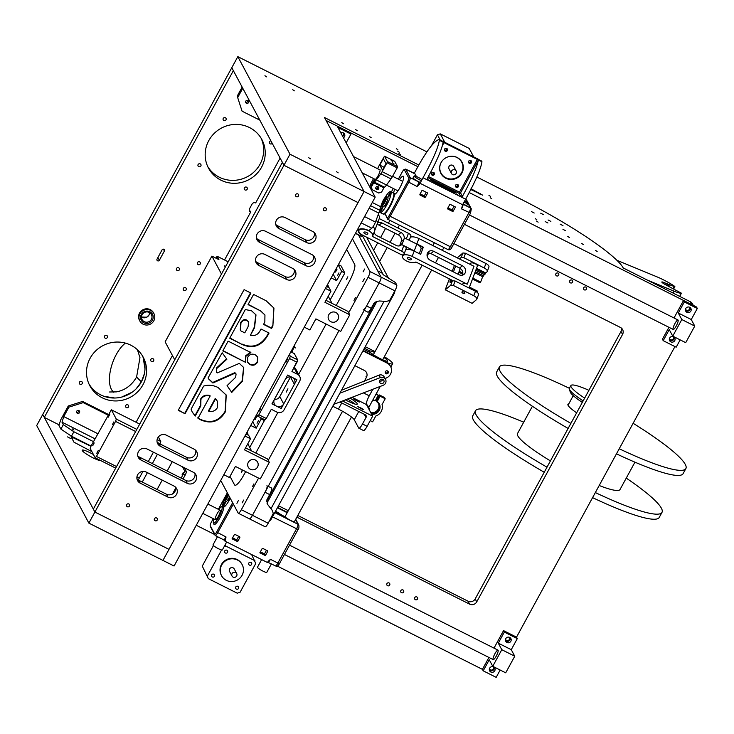 <?xml version="1.0" encoding="UTF-8"?>
<svg xmlns="http://www.w3.org/2000/svg" width="734" height="734" viewBox="0 0 734 734"><rect width="100%" height="100%" fill="white"/><g stroke="black" fill="none" stroke-linecap="round" stroke-linejoin="round"><path stroke-width="1.1" d="M673.142 336.603A2.119 2.046 -28.1 0 1 672.399 339.668A2.119 2.046 -28.1 0 1 669.436 338.585M509.231 637.25A2.119 2.046 -28.1 0 1 508.479 640.314A2.119 2.046 -28.1 0 1 505.524 639.231M689.235 307.096A2.119 2.046 -28.1 0 1 688.492 310.152A2.119 2.046 -28.1 0 1 685.528 309.078M493.138 666.756A2.119 2.046 -28.1 0 1 492.395 669.821A2.119 2.046 -28.1 0 1 489.431 668.738M416.848 596.962A1.596 1.541 -28.1 0 1 416.82 599.696A1.596 1.541 -28.1 0 1 414.994 597.265A1.596 1.541 -28.1 0 1 416.848 596.962M389.066 582.97A1.596 1.541 -28.1 0 1 389.038 585.704A1.596 1.541 -28.1 0 1 387.203 583.273A1.596 1.541 -28.1 0 1 389.066 582.97M402.957 589.962A1.596 1.541 -28.1 0 1 402.929 592.705A1.596 1.541 -28.1 0 1 401.103 590.274A1.596 1.541 -28.1 0 1 402.957 589.962M585.796 287.095A1.596 1.541 -28.1 0 1 585.769 289.838A1.596 1.541 -28.1 0 1 583.934 287.407A1.596 1.541 -28.1 0 1 585.796 287.095M558.014 273.103A1.596 1.541 -28.1 0 1 557.978 275.846A1.596 1.541 -28.1 0 1 556.152 273.415A1.596 1.541 -28.1 0 1 558.014 273.103M571.905 280.104A1.596 1.541 -28.1 0 1 571.878 282.838A1.596 1.541 -28.1 0 1 570.043 280.406A1.596 1.541 -28.1 0 1 571.905 280.104M417.866 166.682L326.079 120.459L324.52 117.532L418.793 165.003L324.52 117.532L364.073 191.528L358.045 202.602L283.957 165.288L231.788 67.712L233.357 70.638L44.297 417.398L59.124 424.858M296.875 517.149L469.595 604.128A5.312 5.129 -28.1 0 0 476.742 601.852L622.56 334.401A5.312 5.129 -28.1 0 0 620.441 327.465L453.933 243.615M380.689 206.731L372.266 202.492M297.793 515.47L468.035 601.201A5.312 5.129 151.9 0 0 475.182 598.926L620.992 331.474A5.312 5.129 151.9 0 0 621.579 328.245M277.59 507.433L287.389 512.369M278.507 505.763L288.306 510.69M196.281 525.269L214.631 534.499M277.177 565.997L482.431 669.362L483.211 670.821L489.248 659.756L492.743 666.298L501.79 649.691L498.294 643.158L504.331 632.093L503.542 630.625L494.01 648.122M504.331 632.093L517.296 638.617L516.516 637.158L674.941 346.576M469.109 192.482L691.887 304.665A5.312 5.129 -28.1 0 1 694.052 306.775M476.806 176.995L521.112 199.299A102.622 15.029 -151.4 0 1 623.221 267.956L690.318 301.738A5.312 5.129 -28.1 0 1 692.492 303.848L693.309 305.39M342.393 135.79A2.119 2.046 151.9 0 0 343.026 132.726M70.336 438.345L67.546 436.886L70.336 438.345M91.906 451.667L73.96 442.18L71.024 436.693L90.943 446.281M94.264 458.576L91.566 457.062A10.726 1.569 -151.4 0 1 82.226 450.19A10.726 1.569 -151.4 0 1 93.429 454.511M100.778 460.613A10.726 1.569 -151.4 0 1 94.337 458.456M426.876 151.846L237.825 56.646L42.737 414.471L94.897 512.048L88.869 523.113L36.7 425.536L42.737 414.471L44.297 417.398M237.825 56.646L289.985 154.223L94.897 512.048L168.985 549.353L162.957 560.418L88.869 523.113M669.197 285.856A4.175 0.615 28.6 0 0 665.444 283.269A4.175 0.615 28.6 0 0 661.894 282.021A4.175 0.615 28.6 0 0 665.261 284.563A4.175 0.615 28.6 0 0 669.224 286.021A4.175 0.615 28.6 0 0 669.197 285.856M583.154 400.883A34.507 5.055 -151.4 0 1 569.364 389.158A34.507 5.055 -151.4 0 1 569.391 388.314L570.896 385.552A34.507 5.055 28.6 0 0 584.659 398.112M569.364 389.158L570.226 391.965A32.388 4.743 28.6 0 0 582.319 402.416M588.916 390.314A34.507 5.055 28.6 0 0 570.896 385.552M576.64 412.829A28.14 4.12 -151.4 0 1 568.107 405.388A28.14 4.12 -151.4 0 1 567.942 404.278A28.14 4.12 -151.4 0 1 568.795 403.828M570.887 423.38A106.182 15.552 -151.4 0 1 499.423 366.917L496.661 371.991A106.182 15.552 28.6 0 0 568.125 428.445M616.459 453.832A106.182 15.552 28.6 0 0 683.106 473.65L685.877 468.576A106.182 15.552 -151.4 0 1 619.23 448.758M532.398 406.26L517.488 433.592A58.399 8.551 28.6 0 0 550.427 460.897M599.192 485.504A58.399 8.551 28.6 0 0 620.037 489.505L634.947 462.172M626.258 478.109A106.182 15.552 -151.4 0 1 661.371 508.185A106.182 15.552 -151.4 0 1 661.995 512.378A106.182 15.552 -151.4 0 1 595.347 492.569M547.004 467.182A106.182 15.552 -151.4 0 1 475.54 410.719A106.182 15.552 -151.4 0 1 523.709 422.197M661.995 512.378L659.224 517.452A106.182 15.552 -151.4 0 1 592.577 497.634M544.243 472.256A106.182 15.552 -151.4 0 1 472.779 415.793L475.54 410.719M633.121 423.289A106.182 15.552 -151.4 0 1 685.262 464.383A106.182 15.552 -151.4 0 1 685.877 468.576M499.423 366.917A106.182 15.552 -151.4 0 1 569.391 388.314M616.863 260.276L658.141 277.333A18.579 2.725 -151.4 0 1 673.977 285.838L674.885 286.645L674.124 286.508L663.334 282.296M647.14 279.993L674.078 291.178L673.06 293.049M663.343 282.278A4.248 0.624 -151.4 0 0 661.829 281.994A4.248 0.624 -151.4 0 0 666.077 285.003L681.381 293.205A18.579 2.725 -151.4 0 1 674.078 291.178M550.867 221.42L548.078 219.961L550.867 221.42M562.978 225.632L560.189 224.164L562.978 225.632M534.196 213.025L531.407 211.566L534.196 213.025M547.949 222.998L545.16 221.54L547.949 222.998M565.731 230.788L562.95 229.329L565.731 230.788M543.481 214.649L540.701 213.19L543.481 214.649M396.305 148.644L397.901 149.773L396.305 148.644M490.22 197.712L491.817 198.841L490.22 197.712M535.224 218.594L536.82 219.723L535.224 218.594M397.617 151.085L399.204 152.213L397.617 151.085M488.917 195.281L490.514 196.409L488.917 195.281M536.526 221.035L538.123 222.163L536.526 221.035M398.92 153.516L400.507 154.645L398.92 153.516M471.017 188.757L482.743 195.207L470.659 189.464M371.184 137.735L369.587 136.607L371.184 137.735M357.293 130.744L355.696 129.615L357.293 130.744M343.402 123.743L341.805 122.615L343.402 123.743M597.155 251.523L595.558 250.395L597.155 251.523M583.264 244.532L581.667 243.404L583.264 244.532M569.373 237.541L567.777 236.412L569.373 237.541M292.719 89.713L294.316 90.842L292.719 89.713M308.785 157.737L310.381 158.865L308.785 157.737M264.937 75.721L266.534 76.85L264.937 75.721M336.567 171.728L338.163 172.857L336.567 171.728M289.985 154.223L364.073 191.528L162.957 560.418L174.068 566.015L375.193 197.125L364.073 191.528L326.079 120.459L337.19 126.055L375.193 197.125M247.743 357.201C249.578 354.238 252.101 353.449 255.313 354.834L257.744 357.109L257.542 362.128C255.68 365.11 253.166 365.927 249.991 364.587L247.542 362.284L247.743 357.201M257.606 356.871L257.276 361.642C255.423 364.614 252.909 365.44 249.734 364.101L247.422 362.036M245.56 362.339L222.815 350.898L228.127 341.136L250.872 352.577L245.899 356.293L245.56 362.339L222.962 350.613M250.615 352.091L245.633 355.797L245.303 361.844M215.521 398.865L215.264 398.378L208.493 410.801L208.759 411.288C212.631 411.985 215.493 410.801 217.347 407.728L217.402 401.232L215.521 398.865L208.759 411.288M217.402 401.232L215.264 398.378M210.163 395.984C205.988 395.002 202.914 396.167 200.914 399.47L200.832 405.829L195.244 416.077L192.28 412.141L191.079 409.177L203.639 386.112C208.172 384.579 212.979 385.038 218.053 387.497L226.219 395.076L225.393 411.774C219.328 421.711 211.025 424.371 200.483 419.765L197.996 418.316L210.163 395.984L209.896 395.498C205.731 394.516 202.648 395.681 200.657 398.975L200.565 405.342L194.987 415.582L192.152 411.893M195.244 416.077L194.987 415.582M200.832 405.829L200.565 405.342M226.081 394.837L225.127 411.288C219.071 421.224 210.768 423.885 200.217 419.279L197.74 417.829M226.549 358.77L216.613 367.918L216.31 372.129L217.163 372.945L239.33 363.394L243.752 367.569L242.394 381.24L231.751 392.415L227.054 385.662L235.642 377.322L236.082 374.001L235.155 373.129L212.888 383.001L208.539 378.891L208.089 377.927L222.173 352.76L226.879 359.22L216.869 368.404L216.31 372.129M236.082 374.001L234.889 372.643L212.621 382.515L208.41 378.643M231.751 392.415L227.109 385.625M243.624 367.321L242.137 380.753L231.494 391.928M248.771 322.107L246.853 320.125C244.413 319.006 242.348 319.85 240.679 322.685L240.293 329.841L240.917 330.915L244.78 332.86L248.028 326.887L248.771 322.107L247.11 320.62C244.67 319.492 242.615 320.336 240.936 323.171L240.55 330.328M250.395 335.31C254.524 336.154 257.625 334.851 259.698 331.429L261.029 329.006L269.057 333.043L267.745 335.475C261.313 346.09 252.817 349.109 242.248 344.54L229.705 338.236L245.33 309.555L251.56 310.794L256.001 314.895L254.542 327.703L250.395 335.31L254.276 327.217L255.863 314.657M242.248 344.54L229.861 337.952M267.745 335.475L267.479 334.979C261.047 345.595 252.551 348.622 241.981 344.044M267.754 335.438L267.479 334.979M268.644 332.841L267.497 334.952M272.874 326.052L271.562 328.447L263.534 324.4L264.836 321.997L264.946 314.996L260.533 310.895L248.028 304.601L253.569 294.435L266.103 300.747L273.947 308.087L272.874 326.052L272.608 325.557L271.296 327.96L263.68 324.125M260.533 310.895L248.184 304.316M264.946 314.996L260.276 310.418M271.562 328.447L271.296 327.96M272.855 326.079L273.81 307.849M185.051 413.728L178.252 410.306L244.101 289.636L250.9 293.059L185.051 413.728L178.408 410.031M250.487 292.857L184.794 413.242M168.985 549.353L358.045 202.602L283.957 165.288L282.388 162.361L93.337 509.121L94.897 512.048L168.985 549.353M128.808 503.964A1.596 1.541 151.9 0 0 126.652 506.102A1.596 1.541 151.9 0 0 128.78 506.708A1.596 1.541 151.9 0 0 128.808 503.964M156.59 517.956A1.596 1.541 151.9 0 0 154.434 520.094A1.596 1.541 151.9 0 0 156.562 520.7A1.596 1.541 151.9 0 0 156.59 517.956M324.134 210.676A1.596 1.541 -28.1 0 1 324.162 207.933A1.596 1.541 -28.1 0 1 325.988 210.364A1.596 1.541 -28.1 0 1 324.134 210.676M296.343 196.684A1.596 1.541 -28.1 0 1 296.38 193.941A1.596 1.541 -28.1 0 1 298.206 196.373A1.596 1.541 -28.1 0 1 296.343 196.684M166.324 435.17L194.106 449.162A6.367 6.147 -28.1 0 1 195.51 458.998A6.367 6.147 -28.1 0 1 188.069 460.227L160.287 446.235A6.367 6.147 -28.1 0 1 158.883 436.4A6.367 6.147 -28.1 0 1 166.324 435.17M306.729 242.587L278.948 228.595A6.367 6.147 -28.1 0 1 277.544 218.76A6.367 6.147 -28.1 0 1 284.985 217.53L312.767 231.513A6.367 6.147 -28.1 0 1 314.17 241.348A6.367 6.147 -28.1 0 1 306.729 242.587L305.17 239.66A6.367 6.147 151.9 0 0 314.381 232.696M147.002 448.951L193.308 472.265A6.367 6.147 -28.1 0 1 194.712 482.1A6.367 6.147 -28.1 0 1 187.271 483.339L140.974 460.016A6.367 6.147 -28.1 0 1 139.561 450.181A6.367 6.147 -28.1 0 1 147.002 448.951M286.618 279.471L258.836 265.479A6.367 6.147 -28.1 0 1 257.432 255.643A6.367 6.147 -28.1 0 1 264.873 254.414L292.655 268.405A6.367 6.147 -28.1 0 1 294.059 278.241A6.367 6.147 -28.1 0 1 286.618 279.471L285.058 276.544A6.367 6.147 151.9 0 0 294.261 269.58M305.94 265.69L259.634 242.376A6.367 6.147 -28.1 0 1 258.23 232.54A6.367 6.147 -28.1 0 1 265.662 231.311L311.968 254.625A6.367 6.147 -28.1 0 1 313.381 264.46A6.367 6.147 -28.1 0 1 305.94 265.69L304.371 262.763A6.367 6.147 151.9 0 0 313.583 255.799M146.213 472.054L173.995 486.046A6.367 6.147 -28.1 0 1 175.398 495.881A6.367 6.147 -28.1 0 1 167.958 497.12L140.176 483.128A6.367 6.147 -28.1 0 1 138.772 473.292A6.367 6.147 -28.1 0 1 146.213 472.054M157.113 442.134A6.367 6.147 151.9 0 0 158.718 443.308L186.509 457.3A6.367 6.147 151.9 0 0 195.712 450.337M275.773 224.485A6.367 6.147 151.9 0 0 277.388 225.668L305.17 239.66M137.79 455.915A6.367 6.147 151.9 0 0 139.405 457.089L185.711 480.403A6.367 6.147 151.9 0 0 194.923 473.448M255.661 261.377A6.367 6.147 151.9 0 0 257.276 262.552L285.058 276.544M256.46 238.266A6.367 6.147 151.9 0 0 258.065 239.449L304.371 262.763M137.001 479.018A6.367 6.147 151.9 0 0 138.607 480.201L166.389 494.184A6.367 6.147 151.9 0 0 175.6 487.229M144.24 321.657A5.312 5.129 -28.1 0 1 144.332 312.528A5.312 5.129 -28.1 0 1 150.433 320.63A5.312 5.129 -28.1 0 1 144.24 321.657M143.864 322.822A6.367 6.147 151.9 0 0 153.204 316.95A6.367 6.147 151.9 0 0 143.58 312.106A6.367 6.147 151.9 0 0 143.864 322.822M143.112 324.208A7.964 7.689 151.9 0 0 153.901 313.537A7.964 7.689 151.9 0 0 143.258 310.51A7.964 7.689 151.9 0 0 143.112 324.208M249.266 209.621L250.624 212.163A2.652 2.56 -28.1 0 1 249.569 208.685L252.083 204.08A2.652 2.56 -28.1 0 1 255.652 202.942L280.104 158.085M164.398 251.019L159.37 260.24A1.33 1.284 -28.1 0 1 157.039 260.286A1.33 1.284 -28.1 0 1 157.058 259.074L162.086 249.854A1.33 1.284 -28.1 0 1 164.416 249.808A1.33 1.284 -28.1 0 1 164.398 251.019L163.407 249.147M136.084 422.252L172.444 355.55M224.549 259.983L250.624 212.163M184.014 290.453A1.596 1.541 -28.1 0 1 184.041 287.71A1.596 1.541 -28.1 0 1 185.876 290.141A1.596 1.541 -28.1 0 1 184.014 290.453M177.16 270.543A1.596 1.541 -28.1 0 1 177.188 267.809A1.596 1.541 -28.1 0 1 179.023 270.24A1.596 1.541 -28.1 0 1 177.16 270.543M198.088 264.625A1.596 1.541 -28.1 0 1 198.125 261.891A1.596 1.541 -28.1 0 1 199.951 264.323A1.596 1.541 -28.1 0 1 198.088 264.625M102.21 397.782A30.259 29.213 -28.1 0 1 89.851 385.763A30.259 29.213 -28.1 0 1 102.76 345.732A30.259 29.213 -28.1 0 1 143.231 357.229A30.259 29.213 -28.1 0 1 137.552 391.928A30.259 29.213 -28.1 0 1 102.21 397.782M105.201 338.163A1.596 1.541 -28.1 0 1 105.228 335.429A1.596 1.541 -28.1 0 1 107.063 337.86A1.596 1.541 -28.1 0 1 105.201 338.163M80.061 384.277A1.596 1.541 -28.1 0 1 80.089 381.533A1.596 1.541 -28.1 0 1 81.924 383.965A1.596 1.541 -28.1 0 1 80.061 384.277M151.507 361.486A1.596 1.541 -28.1 0 1 151.534 358.743A1.596 1.541 -28.1 0 1 153.369 361.174A1.596 1.541 -28.1 0 1 151.507 361.486M126.367 407.59A1.596 1.541 -28.1 0 1 126.395 404.856A1.596 1.541 -28.1 0 1 128.23 407.287A1.596 1.541 -28.1 0 1 126.367 407.59M200.235 163.865A1.596 1.541 151.9 0 0 198.079 166.003A1.596 1.541 151.9 0 0 200.208 166.609A1.596 1.541 151.9 0 0 200.235 163.865M249.532 127.569A30.259 29.213 151.9 0 0 214.19 133.423A30.259 29.213 151.9 0 0 208.511 168.123A30.259 29.213 151.9 0 0 248.973 179.619A30.259 29.213 151.9 0 0 261.891 139.588A30.259 29.213 151.9 0 0 249.532 127.569M225.375 117.752A1.596 1.541 151.9 0 0 223.219 119.89A1.596 1.541 151.9 0 0 225.347 120.495A1.596 1.541 151.9 0 0 225.375 117.752M246.541 187.179A1.596 1.541 151.9 0 0 244.376 189.317A1.596 1.541 151.9 0 0 246.505 189.922A1.596 1.541 151.9 0 0 246.541 187.179M270.919 140.91A1.596 1.541 151.9 0 0 269.516 143.203A1.596 1.541 151.9 0 0 272.213 143.323M79.033 410.645A1.596 1.541 -28.1 0 1 76.529 411.985A1.596 1.541 151.9 0 0 79.061 410.664M245.569 101.962A1.596 1.541 -28.1 0 0 248.11 100.613A1.596 1.541 -28.1 0 1 245.569 101.934M139.855 321.042L139.469 320.318A7.964 7.689 -28.1 0 1 142.864 309.776A7.964 7.689 -28.1 0 1 153.516 312.803L153.901 313.537M89.108 384.277A30.259 29.213 151.9 0 0 100.641 394.846A30.259 29.213 151.9 0 0 135.368 389.598A30.259 29.213 151.9 0 0 142.405 355.788M261.065 138.139A30.259 29.213 -28.1 0 1 247.413 176.692A30.259 29.213 -28.1 0 1 207.777 166.636M125.34 343.099C111.412 354.467 104.338 384.139 113.623 392.185M144.378 373.734L141.368 381.854L136.129 388.855M132.248 392.158L121.688 397.066M114.743 398.012L104.127 396.332M91.401 387.488L89.098 384.249M143.176 357.651L144.983 368.789M116.541 466.558L96.448 456.438L95.181 457.796L90.227 448.529L90.97 446.199L111.348 409.792L139.699 424.078M158.361 436.978L160.755 441.446L157.113 439.62M157.571 442.556L160.012 443.786L160.755 441.446M136.799 429.39L116.302 419.068L111.348 409.792M116.302 419.068L115.559 421.399L135.643 431.509M95.181 457.796L115.688 468.118M136.964 478.834L138.469 479.596M139.322 478.036L136.946 476.834M109.788 414.334L108.32 417.141L109.788 414.334M94.2 442.923L92.732 445.731L94.2 442.923M113.834 421.903L112.366 424.702L113.834 421.903M98.246 450.493L96.778 453.291L98.246 450.493M96.448 456.438L115.559 421.399M505.442 640.553A2.918 2.817 151.9 0 0 510.369 637.919M506.919 642.498A2.918 2.817 -28.1 0 1 506.965 637.479A2.918 2.817 -28.1 0 1 510.323 641.938A2.918 2.817 -28.1 0 1 506.919 642.498M489.358 670.059A2.918 2.817 151.9 0 0 494.276 667.426M490.826 672.014A2.918 2.817 -28.1 0 1 490.881 666.986A2.918 2.817 -28.1 0 1 494.239 671.445A2.918 2.817 -28.1 0 1 490.826 672.014M498.111 650.26A5.312 1.147 116.7 0 1 496.432 655.737A5.312 1.147 116.7 0 1 493.211 659.609A5.312 1.147 116.7 0 1 494.578 654.361A5.312 1.147 116.7 0 1 497.982 650.131A5.312 1.147 116.7 0 1 498.111 650.26M516.516 637.158L503.542 630.625M517.296 638.617L511.259 649.682L498.294 643.158M511.259 649.682L514.754 656.224L501.79 649.691M514.754 656.224L505.708 672.821L492.743 666.298M500.166 670.032L496.175 677.354L483.211 670.821M488.917 657.453L482.431 669.362M344.017 133.349A2.918 2.817 -28.1 0 1 342.677 136.313M343.457 137.772A2.918 2.817 151.9 0 0 340.805 132.817M346.154 142.827L350.944 134.047L337.979 127.523L337.19 126.055L350.155 132.588L350.944 134.047M674.28 337.273A2.918 2.817 -28.1 0 1 669.362 339.906M673.592 336.787A2.918 2.817 151.9 0 0 669.637 340.695A2.918 2.817 151.9 0 0 673.546 341.805A2.918 2.817 151.9 0 0 673.592 336.787M690.373 307.766A2.918 2.817 -28.1 0 1 685.455 310.399M689.685 307.28A2.918 2.817 151.9 0 0 685.73 311.188A2.918 2.817 151.9 0 0 689.63 312.299A2.918 2.817 151.9 0 0 689.685 307.28M673.087 329.327A5.312 1.147 -63.3 0 0 673.216 329.456A5.312 1.147 -63.3 0 0 676.62 325.235A5.312 1.147 -63.3 0 0 677.987 319.978A5.312 1.147 -63.3 0 0 674.766 323.85A5.312 1.147 -63.3 0 0 673.087 329.327M680.17 339.879L676.179 347.2L663.215 340.668L662.435 339.209L668.922 327.3M694.759 326.07L691.263 319.529L678.299 313.005L681.794 319.538L694.759 326.07L685.712 342.668L672.748 336.144L669.252 329.603L663.215 340.668M681.794 319.538L672.748 336.144M691.263 319.529L697.3 308.464L684.336 301.94L678.299 313.005M697.3 308.464L696.52 307.005L683.556 300.472L684.336 301.94M674.014 317.969L683.556 300.472M220.283 510.35A5.312 1.147 116.7 0 1 218.604 515.837A5.312 1.147 116.7 0 1 215.383 519.709A5.312 1.147 116.7 0 1 216.75 514.451A5.312 1.147 116.7 0 1 220.154 510.222A5.312 1.147 116.7 0 1 220.283 510.35M251.615 554.537L255.762 563.501L240.073 592.274L237.22 593.182L208.328 578.64L202.263 566.097L208.328 578.64M254.918 560.721L226.026 546.179L225.219 544.665M224.053 546.802L226.026 546.179M221.585 549.977L207.474 575.86M250.945 562.372A1.596 1.541 -28.1 0 1 250.918 565.107A1.596 1.541 -28.1 0 1 249.092 562.675A1.596 1.541 -28.1 0 1 250.945 562.372M213.796 574.227A1.596 1.541 -28.1 0 1 213.768 576.961A1.596 1.541 -28.1 0 1 211.942 574.529A1.596 1.541 -28.1 0 1 213.796 574.227M237.88 586.347A1.596 1.541 -28.1 0 1 237.844 589.09A1.596 1.541 -28.1 0 1 236.018 586.659A1.596 1.541 -28.1 0 1 237.88 586.347M226.87 550.243A1.596 1.541 -28.1 0 1 226.843 552.986A1.596 1.541 -28.1 0 1 225.008 550.555A1.596 1.541 -28.1 0 1 226.87 550.243M221.576 575.676L221.319 575.19A11.68 11.276 -28.1 0 1 237.146 559.537A11.68 11.276 -28.1 0 1 241.917 564.171L242.183 564.657A11.68 11.276 151.9 0 0 223.769 562.281A11.68 11.276 151.9 0 0 237.201 580.117A11.68 11.276 151.9 0 0 242.183 564.657M202.263 566.097L213.456 545.573M235.614 572.502A2.652 2.56 151.9 0 0 232.017 576.052A2.652 2.56 151.9 0 0 235.568 577.062A2.652 2.56 151.9 0 0 235.614 572.502M232.017 576.052L229.54 571.419A2.652 2.56 -28.1 0 1 233.137 567.859A2.652 2.56 -28.1 0 1 234.219 568.914L236.697 573.548M224.613 500.827L227.852 493.789M228.43 494.872A4.248 0.917 -63.3 0 1 227.916 496.065L225.347 500.414A5.312 1.147 116.7 0 1 224.512 500.799A5.312 1.147 116.7 0 1 224.531 498.891L227.329 493.762M227.558 493.23A4.248 0.917 -63.3 0 0 226.907 494.175L224.531 498.891M225.577 500.138L228.201 494.432M227.393 492.927A5.413 1.165 -63.3 0 0 224.338 500.762A5.413 1.165 -63.3 0 0 224.466 500.891A5.413 1.165 -63.3 0 0 228.595 495.175M223.035 507.185A11.68 2.514 -63.3 0 0 230.292 498.358M224.43 499.12A11.68 2.514 -63.3 0 0 222.76 506.9M225.723 501.46A5.413 1.165 -63.3 0 0 225.852 501.588A5.413 1.165 -63.3 0 0 229.513 496.9M226.678 541.986L222.329 549.959A5.312 0.78 -151.4 0 1 217.292 548.105A5.312 0.78 -151.4 0 1 213.007 544.876L217.466 536.692M421.444 180.665A5.312 0.78 -151.4 0 1 416.453 178.059A5.312 0.78 -151.4 0 1 414.132 175.995A5.312 0.78 -151.4 0 1 417.123 176.821A5.312 0.78 -151.4 0 1 422.022 179.61M279.535 514.341L279.782 513.873L284.911 516.809M294.49 521.525A5.358 0.789 -151.4 0 1 294.481 521.654A5.358 0.789 -151.4 0 1 290.389 520.287A5.358 0.789 -151.4 0 1 285.324 517.02L280.049 514.36A3.716 0.541 -151.4 0 1 277.268 513.405L274.966 512.249M275.498 511.268L276.351 511.699A3.716 0.541 -151.4 0 1 279.782 513.873M232.614 502.698L216.622 532.04A3.184 0.688 116.7 0 1 214.723 534.077L210.218 525.663A3.184 0.688 116.7 0 1 210.199 525.599A3.184 0.688 116.7 0 1 211.337 522.158L213.255 518.635M218.347 509.313L225.843 495.56M226.641 494.092L227.338 492.817M213.924 524.296A10.138 2.184 -63.3 0 0 214.135 524.489A10.138 2.184 -63.3 0 0 219.87 517.892A10.138 2.184 -63.3 0 0 223.641 507.185M239.458 536.664L239.89 537.471L239.679 536.774L235.045 534.444L234.329 534.673L232.072 538.82L237.623 541.619L236.715 539.912L232.605 537.848M267.24 550.656L267.671 551.463L267.46 550.766L262.827 548.436L262.111 548.665L259.854 552.812L265.405 555.61L264.497 553.904L260.387 551.84M234.623 539.793L233.027 538.664L234.623 539.793M238.697 536.279L236.715 539.912M239.89 537.471L237.623 541.619M262.405 553.785L260.809 552.656L262.405 553.785M266.479 550.271L264.497 553.904M267.671 551.463L265.405 555.61M267.928 562.042A4.248 0.917 -63.3 0 0 268.029 562.152A4.248 0.917 -63.3 0 0 270.461 559.336L268.314 561.198M223.475 539.664L224.797 540.857A5.312 1.147 -63.3 0 0 225.43 540.178L224.925 541.105L267.525 562.556L268.029 561.629M225.43 540.178L226.008 536.949A4.248 0.917 116.7 0 1 223.576 539.765L223.631 539.784M210.594 526.874A4.248 0.917 -63.3 0 0 210.612 526.966A4.248 0.917 -63.3 0 0 210.64 527.049L215.145 535.462A4.248 0.917 -63.3 0 0 215.245 535.572A4.248 0.917 -63.3 0 0 217.677 532.746L233.329 504.038M413.178 177.738A5.358 0.789 28.6 0 0 413.077 177.811A5.358 0.789 28.6 0 0 419.353 182.05M462.989 204.043A5.358 0.789 28.6 0 0 466.943 205.327A5.358 0.789 28.6 0 0 466.952 205.208M414.6 173.16L414.068 173.426L405.737 169.224L410.233 177.646A4.248 0.917 116.7 0 1 408.746 182.307L390.139 216.429A4.248 0.917 116.7 0 1 387.708 219.246A4.248 0.917 116.7 0 1 387.607 219.145L384.946 213.566A11.68 2.514 116.7 0 1 383.387 214.154A11.68 2.514 -63.3 0 0 390.488 205.639A11.68 2.514 -63.3 0 0 394.176 193.574A11.68 2.514 -63.3 0 0 393.901 193.29L390.653 191.657A11.68 2.514 -63.3 0 0 385.011 197.584M418.563 181.839L419.885 183.041A5.312 1.147 116.7 0 1 419.509 184.206L417.077 186.509A4.248 0.917 -63.3 0 0 418.563 181.839L410.233 177.646L408.801 178.096L404.306 169.682A3.184 0.688 -63.3 0 0 404.058 169.609A3.184 0.688 -63.3 0 0 402.406 171.719L398.351 179.16M419.509 184.206L419.885 183.041M442.336 141.267L477.733 158.92L481.963 161.764L439.363 140.304C438.226 147.562 432.785 160.04 423.032 177.747L420.013 183.28L462.613 204.74L461.53 208.887L470.531 213.062M393.268 188.482L391.341 192.005M384.946 213.566L387.185 217.759A3.184 0.688 -63.3 0 0 389.084 215.723L407.682 181.601A3.184 0.688 -63.3 0 0 408.801 178.096M399.424 179.702A10.138 2.184 116.7 0 1 403.26 176.224A10.138 2.184 116.7 0 1 400.874 185.812A10.138 2.184 116.7 0 1 394.351 194.391M393.736 193.207A10.138 2.184 116.7 0 1 394.653 189.179M424.711 197.4L420.077 195.07L419.866 194.372L422.133 190.225L427.693 193.024L425.426 197.171L424.711 197.4L423.802 195.694L424.509 195.464L425.426 197.171M452.493 211.392L447.859 209.062L447.648 208.364L449.914 204.217L455.475 207.016L453.208 211.163L452.493 211.392L451.584 209.685L452.3 209.456L453.208 211.163M447.933 207.85L451.584 209.685M449.951 209.796L448.355 208.676L449.951 209.796M420.151 193.859L423.802 195.694M422.169 195.813L420.573 194.684L422.169 195.813M424.509 195.464L426.243 192.299M452.3 209.456L454.025 206.291M462.484 204.492L463.016 204.226A4.248 0.917 116.7 0 1 461.53 208.887M404.058 169.609L405.407 169.123A4.248 0.917 116.7 0 1 405.636 169.123A4.248 0.917 116.7 0 1 405.737 169.224L404.306 169.682M271.415 563.85L266.781 572.346A5.312 0.78 -151.4 0 1 261.744 570.483A5.312 0.78 -151.4 0 1 257.46 567.263L261.643 559.592M464.723 200.868A5.312 0.78 -151.4 0 1 467.87 203.254A5.312 0.78 -151.4 0 1 467.907 203.456A5.312 0.78 -151.4 0 1 463.998 202.189M395.277 193.987L393.433 193.06A11.68 2.514 116.7 0 1 393.708 193.345A11.68 2.514 116.7 0 1 390.029 205.401A11.68 2.514 116.7 0 1 382.928 213.924A11.68 2.514 116.7 0 1 382.653 213.631M473.696 156.865L469.173 148.424L440.281 133.872L444.795 142.323M455.438 186.271A1.596 1.541 151.9 0 0 458.144 184.83M444.437 150.167A1.596 1.541 151.9 0 0 447.144 148.727M468.512 162.297A1.596 1.541 151.9 0 0 471.219 160.847M431.363 174.151A1.596 1.541 151.9 0 0 434.069 172.701M450.355 156.333A11.68 11.276 -28.1 0 1 461.658 162.113L461.392 161.627A11.68 11.276 151.9 0 0 459.53 159.095M439.73 169.682A11.68 11.276 151.9 0 0 440.795 172.637L441.061 173.123A11.68 11.276 -28.1 0 1 442.519 160.517M440.354 140.267L437.427 134.781L440.281 133.872M437.427 134.781L431.445 145.745M452.575 174.564A2.652 2.56 -28.1 0 1 452.63 169.994A2.652 2.56 -28.1 0 1 455.676 174.05A2.652 2.56 -28.1 0 1 452.575 174.564M456.172 171.004L453.695 166.37A2.652 2.56 151.9 0 0 450.144 165.361A2.652 2.56 151.9 0 0 449.015 168.875L451.493 173.508M461.658 162.113A11.68 11.276 -28.1 0 1 445.822 177.766A11.68 11.276 -28.1 0 1 441.061 173.123M382.708 379.359A2.285 2.202 151.9 0 1 381.267 381.038L379.551 381.185M339.87 393.204L380.35 377.579L379.047 375.138L341.475 390.268M380.35 377.579A4.248 4.101 -28.1 0 1 385.543 379.414A4.248 4.101 -28.1 0 1 383.24 385.258L333.796 404.342M383.79 382.414A2.285 2.202 151.9 0 0 380.753 379.469A2.285 2.202 151.9 0 0 381.772 383.634A2.285 2.202 151.9 0 0 383.79 382.414M379.047 375.138A4.248 4.101 -28.1 0 1 384.24 376.973L385.543 379.414M364.816 347.971L365.009 347.099M354.88 365.67L364.303 370.413A5.312 5.129 -28.1 0 1 366.422 377.349L363.936 381.909M352.036 397.305L366.468 404.572A7.964 1.716 116.7 0 1 369.257 395.828L372.835 389.277M385.029 378.45A8.496 8.202 151.9 0 0 387.112 363.091L362.926 350.916M385.405 371.633A1.596 1.541 -28.1 0 1 388.194 371.578A1.596 1.541 -28.1 0 1 387.515 373.689A1.596 1.541 -28.1 0 1 385.405 371.633M369.679 410.581A8.496 8.202 151.9 0 0 366.844 405.278M363.33 430.372C363.981 430.931 365.248 429.583 367.128 426.307L372.661 416.16L342.512 400.984M358.164 401.626L353.687 399.03L357.752 400.847L359.449 402.048L358.164 401.626M362.211 409.196L357.733 406.59L361.789 408.407L363.495 409.618L362.211 409.196M350.026 398.085A13.276 1.945 -151.4 0 1 357.274 404.15A13.276 1.945 -151.4 0 1 347.255 400.837L345.356 399.883M354.926 404.058A13.276 1.945 28.6 0 0 347.531 399.039M339.87 402.003L365.174 414.738A2.119 2.046 151.9 0 1 366.018 417.518L362.495 423.977A6.367 1.376 116.7 0 1 358.853 428.197A6.367 1.376 116.7 0 1 358.697 428.041L354.265 419.747L358.761 411.508M355.862 395.828L352.274 397.213M366.468 404.572L372.661 416.16M332.759 406.241L338.42 409.095A15.928 2.33 -151.4 0 1 354.265 419.747M385.24 372.688A1.596 1.541 151.9 0 0 387.947 371.239M363.156 350.494L386.846 362.605A15.928 2.33 28.6 0 0 392.617 363.725A15.928 2.33 28.6 0 0 384.35 356.715M387.653 362.908A8.496 8.202 -28.1 0 1 390.185 365.734L390.58 366.459M366.349 404.131A8.496 8.202 -28.1 0 1 368.064 406.306L368.78 407.645M369.321 352.118L369.927 350.999A10.304 1.505 -151.4 0 1 374.597 352.421M383.919 357.504A10.304 1.505 -151.4 0 1 387.68 361.027A10.304 1.505 -151.4 0 1 380.818 358.917A10.304 1.505 -151.4 0 1 370.973 352.953A4.248 0.624 -151.4 0 1 370.826 352.88L363.789 349.338M388.158 363.284L390.314 365.972A8.496 8.202 -28.1 0 0 386.846 362.605L387.112 363.091M366.349 404.085L368.193 406.553A8.496 8.202 -28.1 0 0 366.367 404.278M372.496 400.626A6.716 6.478 -28.1 0 1 375.046 400.911L375.358 400.571A7.239 6.991 151.9 0 0 372.725 400.223M375.358 400.571L378.258 395.268L376.028 394.149M378.258 395.268L376.414 393.452M363.082 350.632L386.846 362.605M388.038 371.349A1.596 1.541 -28.1 0 1 385.277 372.826M385.222 372.578A1.596 1.541 151.9 0 0 387.864 371.165M375.037 351.614L365.238 346.677M364.394 348.219L369.78 350.925A4.248 0.624 -151.4 0 1 369.927 350.999M370.734 412.554A6.716 6.478 151.9 0 0 378.469 403.498M376.377 400.874L379.45 394.975L380.111 396.195L377.212 401.507L376.891 401.847L376.377 400.874M376.891 401.847A6.716 6.478 -28.1 0 1 371.248 413.526M371.633 414.233A7.239 6.991 151.9 0 0 377.212 401.507M370.239 420.61L372.633 421.821L375.79 416.031A9.56 9.23 151.9 0 0 382.047 404.553L385.203 398.764L384.552 397.544L379.45 394.975M385.203 398.764L380.111 396.195M378.423 398.801L377.515 399.856L378.946 397.011L378.423 398.801M335.888 312.51A5.312 5.129 -28.1 0 1 335.787 321.639A5.312 5.129 -28.1 0 1 329.685 313.537A5.312 5.129 -28.1 0 1 338.053 314.62A5.312 5.129 -28.1 0 1 335.787 321.639A5.312 5.129 -28.1 0 1 329.685 313.537A5.312 5.129 -28.1 0 1 335.888 312.51M326.483 286.471L329.144 287.811L330.97 291.224L325.41 288.425L304.289 327.162L309.849 329.961L315.886 318.895L340.704 331.392L349.751 314.794L324.933 302.289L330.97 291.224M326.006 300.334L347.925 311.372L349.751 314.794M250.413 469.283A5.312 5.129 151.9 0 0 257.606 462.172A5.312 5.129 151.9 0 0 250.505 460.154A5.312 5.129 151.9 0 0 250.413 469.283M229.403 477.513L223.842 474.714L244.963 435.978L250.514 438.776L244.486 449.85L269.305 462.347L260.258 478.944L235.431 466.448L229.403 477.513M245.551 447.887L267.479 458.933L269.305 462.347M246.028 434.023L248.688 435.363L250.514 438.776M255.441 460.062A5.312 5.129 -28.1 0 1 255.34 469.2A5.312 5.129 -28.1 0 1 249.239 461.09A5.312 5.129 -28.1 0 1 255.441 460.062M256.707 414.444L257.616 416.141L258.882 414.783L289.554 358.522L290.297 356.192L289.389 354.494L290.297 356.192L297.71 359.926L294.316 353.586L290.838 351.834L294.316 353.586L297.71 359.926L290.297 356.192L289.554 358.522L296.958 362.257L297.71 359.926L291.93 371.477L297.536 374.303A5.312 5.129 -28.1 0 1 299.656 381.24L284.067 409.829A5.312 5.129 -28.1 0 1 276.92 412.113L271.314 409.288L276.92 412.113A5.312 5.129 -28.1 0 0 284.067 409.829L299.656 381.24A5.312 5.129 -28.1 0 0 299.701 376.404L295.793 369.092A5.312 5.129 151.9 0 0 294.196 367.321A5.312 5.129 151.9 0 1 295.793 369.092L299.701 376.404A5.312 5.129 -28.1 0 0 297.536 374.303L291.93 371.477L296.958 362.257L289.554 358.522L258.882 414.783L266.286 418.508L271.314 409.288L266.286 418.508L258.882 414.783L257.616 416.141L265.02 419.866L266.286 418.508L265.02 419.866L257.616 416.141L256.707 414.444M286.003 362.137L287.471 359.33L286.003 362.137M259.359 411.012L260.827 408.205L259.359 411.012M274.415 399.388A5.285 5.101 151.9 0 0 279.782 396.599L290.462 377.001A5.285 5.101 151.9 0 0 290.526 376.891M285.168 379.671A5.285 5.101 -28.1 0 1 294.426 379.506A5.285 5.101 -28.1 0 1 294.38 384.313L283.691 403.92A5.285 5.101 -28.1 0 1 274.424 404.085A5.285 5.101 -28.1 0 1 274.479 399.278L285.168 379.671M286.196 392.066L287.911 388.8L286.196 392.066M346.375 279.608L347.843 276.801L346.375 279.608M336.218 305.482L349.09 281.884A15.928 3.431 -63.3 0 0 354.669 264.396L346.677 249.432M230.008 476.403L234.504 484.798A15.928 3.431 -63.3 0 0 234.88 485.192A15.928 3.431 -63.3 0 0 244 474.632L245.651 471.595M255.771 453.034L277.883 412.48M298.637 374.413L326.107 324.043M242.752 470.127L241.33 472.393L242.293 469.898M291.811 352.32L293.793 347.705L293.444 347.054L295.279 347.962L294.132 345.806M296.903 379.735L281.214 408.517L271.947 403.856L287.645 375.074L296.903 379.735M287.93 388.8L286.251 392.121M78.859 410.535A1.596 1.541 -28.1 0 1 78.832 413.279A1.596 1.541 -28.1 0 1 77.006 410.847A1.596 1.541 -28.1 0 1 78.859 410.535M72.363 428.931L73.96 430.06L72.363 428.931M73.877 431.757L63.317 424.656L60.894 429.087L71.464 436.189L73.877 431.757L93.466 441.629M63.317 424.656L61.986 422.169L63.766 416.573L68.895 407.168L83.19 402.608L82.566 401.434L68.271 405.994L68.895 407.168M68.271 405.994L60.729 419.83L58.94 425.426L60.894 429.087M95.007 438.804L61.986 422.169M108.311 414.398L82.566 401.434M107.944 415.077L83.19 402.608M97.787 433.702L63.766 416.573M91.053 446.052L71.464 436.189M246.395 103.255A1.596 1.541 151.9 0 0 248.56 101.118A1.596 1.541 151.9 0 0 246.431 100.521A1.596 1.541 151.9 0 0 246.395 103.255M237.22 96.126L242.073 111.192L237.22 96.126L242.147 87.089M242.771 88.254L237.844 97.301M259.799 120.119L242.073 111.192M228.173 261.809L217.108 256.239L216.044 258.194M217.108 256.239L218.934 259.652L211.897 256.111L221.494 274.057M174.729 359.816L165.141 341.87L211.897 256.111M225.43 266.837L224.255 265.864L225.714 266.314M172.27 461.677L167.15 471.063M162.214 480.119L157.094 489.505M142.277 482.045L147.396 472.659M152.333 463.604L157.452 454.208M153.415 452.181L148.305 461.567M142.937 471.402L138.249 479.999M184.307 467.741L186.326 471.503L184.473 470.567A3.184 0.688 116.7 0 1 183.353 474.072L185.207 474.999A3.184 0.688 -63.3 0 0 186.326 471.503M185.207 474.999L183.005 479.045M172.508 493.973L175.72 488.073M181.151 478.109L183.353 474.072M182.83 474.008L181.995 474.981L183.307 472.375L182.83 474.008M184.473 470.567L182.463 466.806M433.647 251.294A5.312 4.643 50.2 0 0 428.564 251.689A5.312 4.643 50.2 0 0 427.335 253.441A5.312 4.643 50.2 0 0 430.28 260.249L458.989 274.7A5.312 4.643 50.2 0 0 464.072 274.305A5.312 4.643 50.2 0 0 465.301 272.562A5.312 4.643 50.2 0 0 462.356 265.754L459.594 268.048L430.886 253.588L433.647 251.294L462.356 265.754M427.454 253.157A5.312 4.643 -129.8 0 1 430.886 253.588M459.594 268.048A5.312 4.643 -129.8 0 1 462.539 274.855A5.312 4.643 -129.8 0 1 462.429 275.14M414.545 242.954A7.413 3.22 20.6 0 1 416.875 243.908L423.334 247.165L420.637 254.331L414.178 251.074A7.413 3.22 -159.4 0 0 405.7 249.688M423.334 247.165L420.912 249.184M402.929 254.872L402.452 256.129A7.413 3.22 -159.4 0 1 412.15 256.441L467.255 284.196L473.999 266.286L418.894 238.541A7.413 3.22 20.6 0 0 410.425 237.155M402.452 256.129A7.413 3.22 -159.4 0 0 407.434 261.414A7.413 3.22 -159.4 0 0 415.857 262.001L453.199 280.801M407.544 257.808A2.119 0.917 20.6 0 1 410.187 258.084A2.119 0.917 20.6 0 1 411.379 259.487A2.119 0.917 20.6 0 1 409.067 259.607A2.119 0.917 20.6 0 1 407.407 257.992A2.119 0.917 20.6 0 1 407.544 257.808M462.429 284.691L462.631 284.15A3.716 1.615 20.6 0 1 467.255 284.196M469.099 288.049L477.339 266.176A3.716 1.615 -159.4 0 0 475.467 263.836A3.716 1.615 -159.4 0 0 470.384 263.561L470.099 264.323M376.147 220.191A7.413 3.22 20.6 0 1 377.505 223.2A7.413 3.22 20.6 0 1 377.487 223.246M374.046 232.384A5.312 4.643 50.2 0 0 376.982 235.742L396.158 245.395A5.312 4.643 50.2 0 0 401.241 245A5.312 4.643 50.2 0 0 401.682 244.569L403.783 245.624L401.691 251.175L372.312 236.385A7.413 3.22 -159.4 0 0 372.789 235.742L374.808 230.366A7.413 3.22 -159.4 0 0 372.909 226.889M372.789 235.742A7.413 3.22 -159.4 0 0 366.982 230.118A7.413 3.22 -159.4 0 0 358.908 230.513A7.413 3.22 -159.4 0 0 363.091 235.421L400.782 254.404A2.119 0.917 20.6 0 0 403.425 254.68L403.819 254.359A4.248 1.844 20.6 0 0 404.085 253.992L406.177 248.441A4.248 1.844 20.6 0 0 403.783 245.624M403.948 239.33L402.471 243.248L399.709 245.551L401.186 241.624L403.948 239.33A5.312 4.643 50.2 0 0 404.241 237.761A5.312 4.643 50.2 0 0 401.003 232.522L398.241 234.816A5.312 4.643 -129.8 0 1 401.186 241.624M398.241 234.816L379.065 225.164L381.827 222.87A5.312 4.643 50.2 0 0 377.707 222.668M376.982 224.595A5.312 4.643 -129.8 0 1 379.065 225.164M378.166 214.814A7.413 3.22 20.6 0 1 379.524 217.833L377.505 223.2M364 232.192A2.119 0.917 20.6 0 1 366.413 232.357A2.119 0.917 20.6 0 1 367.835 233.88A2.119 0.917 20.6 0 1 365.523 233.99A2.119 0.917 20.6 0 1 363.862 232.375A2.119 0.917 20.6 0 1 364 232.192M381.827 222.87L401.003 232.522M409.242 240.284L410.829 236.082A4.248 1.844 -159.4 0 0 408.434 233.274L406.342 238.825L404.241 237.761L416.802 244.092A7.413 3.22 20.6 0 1 420.986 249L419.242 253.625M408.434 233.274L379.249 218.576M401.691 251.175A4.248 1.844 20.6 0 1 404.085 253.992M416.251 252.12A7.413 3.22 20.6 0 0 414.242 250.89L401.682 244.569A5.312 4.643 50.2 0 0 402.471 243.248M355.412 233.394L361.623 236.522L362.844 235.632A8.074 3.505 20.6 0 1 358.293 230.283A8.074 3.505 20.6 0 1 368.853 230.623L371.78 228.191A5.312 1.147 -63.3 0 0 375.441 222.072L364.578 216.594M369.129 208.245L378.808 213.117A5.312 1.147 -63.3 0 0 379.221 210.016L370.542 205.648M374.826 230.32A7.413 3.22 -159.4 0 0 374.845 230.274A7.413 3.22 -159.4 0 0 372.955 226.815M378.808 213.117L375.441 222.072M376.111 220.283A7.413 3.22 20.6 0 1 377.469 223.292L374.845 230.274M476.531 268.323L485.706 272.947L485.376 273.837L484.385 274.663L475.779 270.323M476.192 269.222L485.376 273.837M452.08 281.039L450.933 280.461L449.924 281.296L450.603 279.498M452.456 280.727L455.098 281.003L453.419 285.48L450.777 285.205L452.456 280.727L450.089 282.7L450.933 280.461M469.457 287.104L477.274 291.04L476.871 292.104M458.089 274.25L460.273 268.442M453.456 271.919L455.658 266.066M475.274 271.663L483.651 275.883L482.66 276.709L474.852 272.782M459.2 271.286L462.842 273.121M472.834 278.149L480.642 282.085L479.852 282.737L472.494 279.039M482.66 276.709L480.642 282.085M458.869 272.176L462.75 274.131M484.156 274.544L483.651 275.883M453.419 285.48L473.788 295.738A5.312 2.303 -159.4 0 1 476.779 299.252A5.312 2.303 -159.4 0 1 476.449 299.711L472.1 303.335L445.244 289.811L450.777 285.205M473.788 295.738L475.476 291.26L455.098 281.003M475.476 291.26A5.312 2.303 20.6 0 1 478.467 294.774L476.779 299.252M464.007 292.132A1.596 0.688 -159.4 0 0 461.925 292.059A1.596 0.688 -159.4 0 0 463.172 293.27A1.596 0.688 -159.4 0 0 464.906 293.187A1.596 0.688 -159.4 0 0 464.007 292.132M462.906 252.973L461.227 257.441L463.87 257.717L465.549 253.239L462.906 252.973L457.264 257.863M454.419 265.442L452.208 271.296M449.364 278.865L445.244 289.811M461.227 257.441L459.42 258.946M465.549 253.239L485.926 263.506L484.238 267.983L463.87 257.717M485.706 272.947L486.89 271.956A5.312 2.303 20.6 0 0 487.229 271.497L488.917 267.02A5.312 2.303 -159.4 0 0 485.926 263.506M484.238 267.983A5.312 2.303 20.6 0 1 487.229 271.497M396.764 285.003A5.312 1.147 116.7 0 1 394.901 290.829L379.166 282.902A5.312 1.147 -63.3 0 0 381.029 277.076L396.764 285.003L395.461 282.562L383.111 274.644L382.396 273.305A5.844 1.257 116.7 0 0 382.258 273.158L377.707 270.874M363.247 309.831A5.844 1.257 -63.3 0 0 366.596 305.959L371.221 308.289L373.991 303.215L376.358 301.527L379.414 300.986L386.258 301.399L388.781 300.775L389.873 300.05L394.901 290.829M377.625 270.828A5.844 1.257 -63.3 0 1 377.762 270.974L381.029 277.076L369.908 271.479A5.312 1.147 116.7 0 1 368.046 277.305L348.696 312.803M371.221 308.289A5.844 1.257 116.7 0 1 367.881 312.161L364.211 310.317M368.046 277.305L379.166 282.902L366.596 305.959M265.029 526.617A5.312 1.147 -63.3 0 0 265.157 526.755A5.312 1.147 -63.3 0 0 268.194 523.232L252.45 515.305A5.312 1.147 116.7 0 1 249.413 518.828A5.312 1.147 116.7 0 1 249.285 518.69A5.312 1.147 -63.3 0 0 249.413 518.828A5.312 1.147 -63.3 0 0 252.45 515.305L265.029 492.248L269.653 494.578A5.844 1.257 -63.3 0 0 271.562 488.018L268.24 486.348M272.562 510.818L267.433 504.185L272.314 510.378L273.268 513.442L268.194 523.232M267.433 504.185L266.809 499.973L269.653 494.578M266.937 485.688A5.844 1.257 116.7 0 1 265.029 492.248M258.533 420.481L257.065 423.289L258.533 420.481M256.579 416.82L255.102 419.628L256.579 416.82M247.129 432.005A10.304 9.946 -28.1 0 1 248.064 435.051M252.725 421.738L256.175 428.188L250.716 425.436M260.46 417.573L261.203 418.958L256.175 428.188M263.644 419.178L264.387 420.564L261.203 418.958M249.734 447.446L264.387 420.564M337.475 275.69L338.943 272.892L337.475 275.69M335.521 272.039L336.989 269.231L335.521 272.039M328.52 287.499A10.304 9.946 151.9 0 0 327.584 284.443M338.402 264.598L341.062 265.937L344.842 273.011L330.181 299.894M338.209 264.956L341.659 271.406L344.842 273.011M333.181 274.177L336.631 280.627L341.659 271.406M331.162 277.874L336.631 280.627M362.513 235.908L383.35 274.874L362.513 235.908M384.047 301.353L271.039 508.625L384.047 301.353M375.221 302.133L266.662 501.249M376.992 301.307L266.965 503.111M252.441 486.688L253.909 483.889L252.441 486.688M363.128 271.837L364.605 269.029L363.128 271.837M242.165 502.873L243.642 500.065L242.165 502.873M354.008 300.408L355.476 297.6L354.008 300.408M362.844 281.544L364.312 278.736L362.844 281.544M236.926 503.313L238.394 500.505L236.926 503.313M258.57 478.1L241.339 509.708A5.312 1.147 116.7 0 1 238.302 513.231A5.312 1.147 116.7 0 1 238.174 513.094L220.723 480.449M339.025 330.548L268.24 460.365M352.458 238.825L369.908 271.479M358.504 234.953L381.029 277.076A5.312 1.147 -63.3 0 1 379.166 282.902L252.45 515.305L241.339 509.708M395.085 290.499L394.47 293.068L270.773 519.929L269.314 521.186M366.587 237.183L388.543 278.259M377.652 168.737L377.854 168.224A5.312 1.147 116.7 0 1 379.01 165.801L384.488 156.168L394.635 161.287M394.699 161.324L397.571 166.691L387.378 161.563L387.011 162.728L397.195 167.857L397.571 166.691M397.195 167.857L392.323 176.793L382.139 171.655A5.312 1.147 116.7 0 1 380.818 173.765L391.011 178.894A5.312 1.147 -63.3 0 0 392.323 176.793M391.011 178.894L386.524 185.005A8.496 1.826 116.7 0 1 384.414 187.179L374.23 182.041L373.707 182.738L383.891 187.867L384.414 187.179M383.891 187.867L381.588 192.097L378.726 193.005L372.248 189.748L371.12 186.436L372.248 189.748M374.23 182.041A8.496 1.826 -63.3 0 0 376.331 179.876L380.818 173.765M373.542 178.555L370.248 184.812L371.771 188.849L370.248 184.812M370.918 186.069L374.698 179.142M379.496 169.664A5.523 1.193 116.7 0 1 379.882 169.618A5.523 1.193 116.7 0 1 378.46 175.087A5.523 1.193 116.7 0 1 374.918 179.481A5.523 1.193 116.7 0 1 374.909 179.481L371.12 186.436M371.395 186.968L373.707 182.738M382.139 171.655L387.011 162.728M387.378 161.563L384.515 156.195M386.029 163.682L382.506 170.141L379.836 165.132L383.35 158.682L386.029 163.682M378.056 186.656A1.596 1.541 -28.1 0 1 378.028 189.39A1.596 1.541 -28.1 0 1 376.203 186.959A1.596 1.541 -28.1 0 1 378.056 186.656M391.176 160.434L392.773 161.563L391.176 160.434M392.369 162.654L393.956 163.774L392.369 162.654M378.395 186.886A1.596 1.541 -28.1 0 1 375.744 188.299M375.79 188.51A1.596 1.541 151.9 0 0 378.542 187.042M375.725 187.968A1.596 1.541 151.9 0 0 378.12 186.684M379.836 165.132L384.075 167.269M381.726 206.162L383.185 201.942L386.075 197.859M381.643 204.226L384.02 199.51A4.248 0.917 -63.3 0 1 385.919 197.602A4.248 0.917 -63.3 0 1 386.02 197.703A4.248 0.917 -63.3 0 1 385.029 201.4L382.46 205.749A5.312 1.147 116.7 0 1 381.625 206.135A5.312 1.147 116.7 0 1 381.643 204.226L384.598 198.886M384.02 199.51L385.891 197.758M382.689 205.483L383.809 202.061L385.919 199.07M381.451 206.098A5.413 1.165 -63.3 0 0 381.579 206.226A5.413 1.165 -63.3 0 0 384.873 202.281A5.413 1.165 -63.3 0 0 386.579 196.684A5.413 1.165 -63.3 0 0 386.451 196.556A5.413 1.165 -63.3 0 0 383.157 200.501A5.413 1.165 -63.3 0 0 381.451 206.098M381.552 204.456A11.68 2.514 -63.3 0 0 379.873 212.236A11.68 2.514 -63.3 0 0 380.148 212.521A11.68 2.514 -63.3 0 0 387.249 204.006A11.68 2.514 -63.3 0 0 390.938 191.95A11.68 2.514 -63.3 0 0 390.653 191.657M382.836 206.795A5.413 1.165 -63.3 0 0 382.964 206.924A5.413 1.165 -63.3 0 0 386.258 202.979A5.413 1.165 -63.3 0 0 387.965 197.391A5.413 1.165 -63.3 0 0 387.836 197.253L386.451 196.556M385.983 198.831A5.413 1.165 -63.3 0 0 385.524 199.51M477.733 158.92L442.519 141.176M439.363 140.304L438.969 139.579L442.547 141.194M455.41 185.977A1.596 1.541 151.9 0 0 457.915 184.638M444.4 149.874A1.596 1.541 151.9 0 0 446.914 148.534M468.485 162.003A1.596 1.541 151.9 0 0 470.989 160.654M431.335 173.848A1.596 1.541 151.9 0 0 433.84 172.508M442.657 145.093L443.997 142.644L443.033 142.717C441.684 149.91 436.418 161.893 427.225 178.674L427.665 180.078L460.998 196.868L462.42 196.391L460.539 192.877L459.108 193.336L459.484 192.17L460.539 192.877L478.229 160.443L477.329 159.425L459.484 192.17L428.362 176.49M427.803 177.564L459.108 193.336L460.998 196.868L465.631 199.198L462.613 204.74L420.013 183.28M434.225 182.225A3.716 0.541 -151.4 0 1 430.5 179.591A3.716 0.541 -151.4 0 1 433.308 180.518L451.832 189.849A3.716 0.541 -151.4 0 1 455.548 192.482A3.716 0.541 -151.4 0 1 452.75 191.556L434.225 182.225M430.216 181.05L428.619 179.922L430.216 181.05M457.998 195.042L456.401 193.914L457.998 195.042M456.236 187.298A1.596 1.541 -28.1 0 1 456.264 184.564A1.596 1.541 -28.1 0 1 458.099 186.996A1.596 1.541 -28.1 0 1 456.236 187.298M445.226 151.195A1.596 1.541 -28.1 0 1 445.263 148.461A1.596 1.541 -28.1 0 1 447.089 150.892A1.596 1.541 -28.1 0 1 445.226 151.195M469.31 163.324A1.596 1.541 -28.1 0 1 469.338 160.581A1.596 1.541 -28.1 0 1 471.173 163.012A1.596 1.541 -28.1 0 1 469.31 163.324M432.161 175.178A1.596 1.541 -28.1 0 1 432.188 172.435A1.596 1.541 -28.1 0 1 434.014 174.866A1.596 1.541 -28.1 0 1 432.161 175.178M445.832 178.243A11.946 11.533 -28.1 0 1 446.052 157.691A11.946 11.533 -28.1 0 1 459.778 175.931A11.946 11.533 -28.1 0 1 445.832 178.243M481.963 161.764C480.825 169.013 475.384 181.491 465.631 199.198M462.42 196.391C471.613 179.61 476.88 167.627 478.229 160.443M416.389 176.499L414.471 172.912L417.49 167.38C427.078 150.176 434.244 140.91 438.969 139.579L442.611 141.405M423.032 177.747L427.665 180.078M622.56 334.401L620.992 331.474M476.742 601.852L475.182 598.926M469.595 604.128L468.035 601.201M691.887 304.665L690.318 301.738M72.161 438.813L73.015 437.253M674.124 286.508L673.032 288.499M681.381 293.205L679.656 296.371M480.091 193.326L479.706 194.024M249.991 364.587L249.734 364.101M257.542 362.128L257.276 361.642M245.899 356.293L245.633 355.797M200.914 399.47L200.657 398.975M200.483 419.765L200.217 419.279M225.393 411.774L225.127 411.288M216.869 368.404L216.613 367.918M212.888 383.001L212.621 382.515M235.155 373.129L234.889 372.643M242.394 381.24L242.137 380.753M247.11 320.62L246.853 320.125M240.936 323.171L240.679 322.685M254.542 327.703L254.276 327.217M254.258 307.739L253.992 307.243M258.285 309.766L258.029 309.28M160.287 446.235L158.718 443.308M188.069 460.227L186.509 457.3M278.948 228.595L277.388 225.668M140.974 460.016L139.405 457.089M187.271 483.339L185.711 480.403M258.836 265.479L257.276 262.552M259.634 242.376L258.065 239.449M140.176 483.128L138.607 480.201M167.958 497.12L166.389 494.184M149.663 312.656L149.03 314.95L146.708 317.198L141.488 317.033A5.312 5.129 151.9 0 0 149.672 312.666M157.911 257.506L159.37 260.24M109.54 391.993L116.348 391.883C124.963 390.304 131.707 385.359 136.597 377.056L141.368 381.854M214.356 524.544L214.154 524.443A10.083 2.174 -63.3 0 0 219.934 517.745A10.083 2.174 -63.3 0 0 223.613 507.194M218.75 509.515A9.028 1.945 116.7 0 1 222.044 507.13A9.028 1.945 116.7 0 1 218.879 517.039A9.028 1.945 116.7 0 1 214.236 523.003A9.028 1.945 116.7 0 1 213.979 519.002L213.227 522.232L214.154 524.443M225.292 502.239A2.174 0.468 -63.3 0 0 223.998 503.634A2.174 0.468 -63.3 0 0 223.237 506.02A2.174 0.468 -63.3 0 0 224.531 504.634A2.174 0.468 -63.3 0 0 225.292 502.239M229.687 497.23A2.174 0.468 -63.3 0 0 228.613 499.148A2.174 0.468 -63.3 0 0 228.302 500.597A2.174 0.468 -63.3 0 0 229.081 500.028A2.174 0.468 -63.3 0 0 230.137 498.056M229.898 497.606L228.714 500.432M225.32 502.606L223.65 505.864M275.819 512.681L276.351 511.699M274.773 512.598L297.967 524.278A4.248 0.917 116.7 0 1 296.472 528.939L277.874 563.061L279.461 563.51M295.499 519.672L297.967 524.278A2.119 2.046 151.9 0 1 298.83 525.122C299.114 527.351 298.866 528.801 298.077 529.471L298.068 529.388M277.406 507.772L287.205 512.708M216.622 532.04L226.008 536.949M214.723 534.077L215.145 535.462M210.218 525.663L210.64 527.049M272.461 516.846L298.077 529.471L279.48 563.593C278.241 565.896 276.901 566.657 275.443 565.877L267.46 562.106M270.461 559.336L277.874 563.061A4.248 0.917 116.7 0 1 275.443 565.877M387.185 217.759L387.607 219.145M407.682 181.601L417.077 186.509M447.804 249.459A4.248 0.917 -63.3 0 0 447.905 249.56A4.248 0.917 -63.3 0 0 450.337 246.743L389.084 215.723M387.708 219.246L447.905 249.56C449.492 250.303 450.841 249.542 451.942 247.275L450.337 246.743L468.943 212.621A4.248 0.917 -63.3 0 0 470.43 207.961A2.119 2.046 -28.1 0 1 471.292 208.805L470.54 213.154L451.924 247.193M463.016 204.226L470.43 207.961L465.925 199.538A2.119 2.046 -28.1 0 1 466.796 200.382L471.292 208.805M369.257 395.828L363.44 392.901M358.853 428.197L363.486 430.528A6.367 1.376 -63.3 0 0 367.128 426.307L362.495 423.977M366.422 377.349L366.027 376.625M364.303 414.297L366.018 417.518M341.769 402.957L338.42 409.095M369.165 352.045L369.78 350.925M294.004 367.688L297.536 374.303L294.004 367.688M294.38 384.313L290.462 377.001M283.691 403.92L279.782 396.599M412.15 256.441L414.178 251.074M416.875 243.908L418.894 238.541M414.242 250.89L416.802 244.092M361.899 236.412L355.522 233.201M361.165 222.852L371.78 228.191M377.762 270.974L382.396 273.305M326.813 285.865A9.028 8.716 -28.1 0 1 327.089 286.774M328.181 287.324A10.083 9.735 151.9 0 0 327.447 284.691L328.19 287.333M246.358 433.418A9.028 8.716 -28.1 0 1 246.642 434.335M247.734 434.886A10.083 9.735 151.9 0 0 247 432.243L247.734 434.886M270.167 519.626L270.773 519.929M393.855 292.756L394.47 293.068M376.331 179.876L386.524 185.005M382.414 207.575A2.174 0.468 -63.3 0 0 381.111 208.97A2.174 0.468 -63.3 0 0 380.35 211.355A2.174 0.468 -63.3 0 0 381.643 209.97A2.174 0.468 -63.3 0 0 382.414 207.575M390.451 192.822A2.174 0.468 -63.3 0 0 389.158 194.216A2.174 0.468 -63.3 0 0 388.396 196.602A2.174 0.468 -63.3 0 0 389.69 195.216A2.174 0.468 -63.3 0 0 390.451 192.822M387.479 202.153A2.174 0.468 -63.3 0 0 386.176 203.538A2.174 0.468 -63.3 0 0 385.414 205.933A2.174 0.468 -63.3 0 0 386.717 204.538A2.174 0.468 -63.3 0 0 387.479 202.153M387.497 202.511L385.836 205.768M382.432 207.942L380.762 211.199M390.479 193.189L388.809 196.437M433.308 180.518L432.803 181.454M451.832 189.849L451.3 190.822M568.033 405.232L573.254 395.635M674.885 286.645L673.693 288.829M681.436 293.169L679.684 296.389M136.597 377.056L139.965 357.632L137.432 349.751M202.777 513.36L215.383 519.709M284.443 554.482L493.211 659.609M207.86 504.029L220.154 510.222M289.526 545.16L497.982 650.131M677.987 319.978L469.531 215.007M402.746 181.371L392.607 176.27M380.084 169.958L353.513 156.581M673.216 329.456L464.448 224.329M397.975 190.858L386.479 185.069M375.303 179.445L362.211 172.848M222.585 506.258L220.897 506.992L218.714 509.497M225.852 501.588L224.466 500.891M223.705 505.928L225.375 502.616M228.769 500.505L230.127 498.047M414.132 175.995L413.068 177.931M389.938 220.365L388.396 223.182M385.543 228.421L380.57 237.55M377.707 242.789L373.606 250.322M399.424 225.145L397.892 227.962M395.03 233.201L390.057 242.321M387.203 247.569L379.588 261.515M210.199 525.599L210.612 526.966M287.223 512.662L277.424 507.735M215.245 535.572L223.576 539.765M295.71 519.287L298.83 525.122M382.928 213.924L380.148 212.521M405.636 169.123L414.545 173.362M465.576 199.309L466.796 200.382M434.39 242.752L432.849 245.569M428.784 253.028L427.124 256.074M422.16 265.176L373.358 354.696M342.512 411.269L284.957 516.837M467.907 203.456L466.842 205.401M443.877 247.532L442.345 250.349M438.482 257.414L435.51 262.882M431.656 269.956L382.68 359.779M351.467 417.013L294.38 521.718M368.725 407.544L380.249 386.414M390.837 366.991L392.617 363.725M332.043 303.381L328.236 296.242M251.597 450.933L247.78 443.795M359.394 229.219L358.908 230.513M238.302 513.231L265.157 526.755M394.672 161.297L384.488 156.168M382.964 206.924L381.579 206.226M380.818 211.264L382.497 207.951M388.864 196.51L390.534 193.189M385.891 205.841L387.561 202.52M481.504 160.994L477.797 159.122"/></g></svg>
